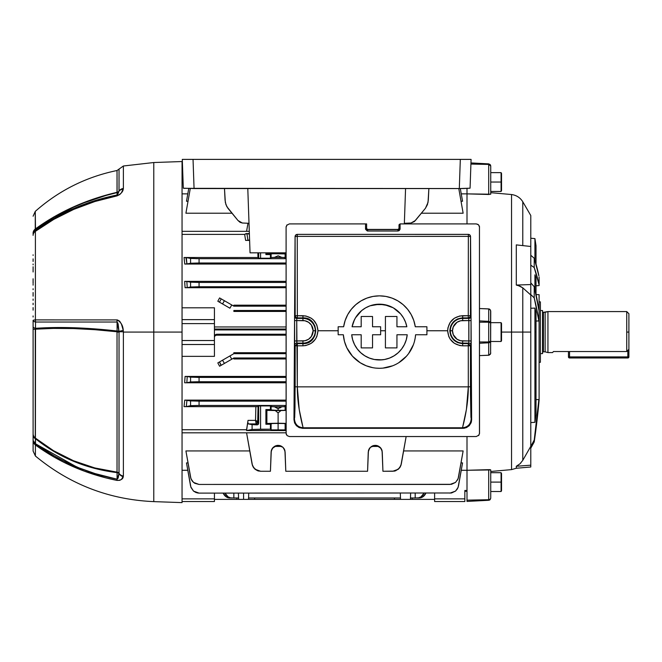 <?xml version="1.0" encoding="UTF-8"?>
<svg xmlns="http://www.w3.org/2000/svg" width="662" height="662" viewBox="0 0 662 662"><rect width="100%" height="100%" fill="white"/><g stroke="black" fill="none" stroke-linecap="round" stroke-linejoin="round"><path stroke-width="0.99" d="M547.946 311.57L545.132 312.323L545.132 351.828L547.946 352.581L547.946 311.57L547.946 352.581L552.555 352.581L553.473 351.53L626.74 351.53L628.9 349.246L628.9 332.076L626.74 332.076L626.74 351.53L626.74 332.076L628.9 332.076L628.9 313.722L628.9 356.901L628.9 349.246L626.74 351.53L553.473 351.53L552.555 352.581L547.946 352.581L545.132 351.828L545.132 312.323L543.419 312.323L543.419 351.828L545.132 351.828L543.419 351.828A0.861 0.861 0 0 0 542.55 352.689A0.861 0.861 0 0 1 543.419 351.828L543.419 312.323A0.861 0.861 0 0 1 542.55 311.463A0.861 0.861 0 0 0 543.419 312.323L547.946 311.57L626.74 311.57L626.74 332.076L626.74 311.57L547.946 311.57M542.55 310.544L540.391 310.544L542.55 310.544L542.55 353.607L540.391 353.607L542.55 353.607L542.55 310.544M552.778 352.316L553.473 351.53L552.778 352.316M569.535 356.901L569.535 351.53L569.535 356.901L568.459 356.901L569.535 356.901L569.535 357.977L627.824 357.977L627.824 356.901L569.535 356.901L569.535 357.977A1.076 1.076 0 0 1 568.459 356.901L569.535 357.977L627.824 357.977L628.9 356.901L569.535 356.901M627.824 350.388L627.824 356.901L628.9 356.901A1.076 1.076 0 0 1 627.824 357.977L627.824 350.388M568.459 351.53L568.459 356.901L568.459 351.53M540.391 362.296L539.1 362.296L540.391 362.296L540.391 301.855L540.391 362.296M539.1 301.855L540.391 301.855L539.1 301.855M535.508 418.376A587.79 583.321 -45.1 0 1 534.929 422.306A587.79 583.321 -45.1 0 0 536.021 414.735L536.021 332.076L534.929 332.076L534.929 422.306A587.79 583.321 134.9 0 0 536.021 414.735L536.021 312.373A587.79 335.857 173.9 0 0 534.929 308.103A587.79 335.857 -6.1 0 1 536.021 312.373L536.021 332.076L534.929 332.076L534.929 308.103L534.929 422.306L530.783 422.588M519.976 463.805L522.781 460.338L530.783 446.32L530.783 465.187L516.294 466.271L519.976 463.805L522.781 460.338L519.976 463.805L516.294 466.271L516.294 468.257L516.294 466.271L530.783 465.187L530.783 466.991L530.783 332.076L522.781 332.076L522.781 460.338L530.783 446.32L530.783 294.987L522.781 287.846L519.984 286.149L516.294 285.057L516.294 244.89L530.783 246.479L530.783 215.506L522.781 201.761L522.781 245.602L522.781 201.761C520.158 197.607 516.41 195.199 511.536 194.537L490.741 192.675M522.781 460.338L522.781 332.076L511.536 332.076L511.536 469.615L511.536 332.076L511.536 469.615L511.536 332.076L501.539 332.076L511.536 332.076L511.536 194.537L511.536 332.076L522.781 332.076L522.781 287.846L522.781 332.076L530.783 332.076L530.783 255.292L534.226 258.238L530.783 255.275L530.783 215.506M520.928 462.846L520.514 463.284M490.203 354.451L490.608 353.673L489.135 355.188L479.52 355.61L488.697 355.254L488.697 342.808L479.52 343.247L488.697 342.808L488.697 308.897L490.203 309.7L490.741 311.339L490.608 353.673L490.608 310.478L489.135 308.964L479.52 308.542L488.697 308.897L488.697 321.343L479.52 320.896L488.697 321.343L488.697 322.187L479.52 322.187L488.697 322.187L490.741 323.015L488.697 321.343L490.178 321.889L488.697 321.343L488.697 341.964L479.52 341.964L488.697 341.964L488.697 342.808L490.741 341.129L488.697 341.964L490.741 341.129L490.178 342.254L488.697 342.808L488.697 355.254L490.608 353.673L490.203 354.451M489.541 469.656L488.697 469.664L488.697 500.282L467 501.415L467 500.158L467 501.415L488.697 500.282L488.697 499.719L467 500.158L467 490.484L467 500.158L488.697 499.719L488.697 469.664L467 470.277L490.741 469.929L490.741 498.13L490.741 469.929L489.905 469.672M490.741 194.223L467 193.875L489.135 194.496L488.697 194.479L488.697 164.424L470.914 164.068L488.697 164.424L488.697 163.87L488.697 164.424L488.697 163.87L470.955 162.935L488.697 163.87L490.178 164.565L488.697 163.87L488.697 164.424L490.741 166.021L490.741 194.223L490.741 166.021L490.178 164.929L490.608 165.467M490.6 165.26L488.697 163.87L488.697 194.479L489.135 194.496M518.23 285.521L522.781 287.846L530.783 294.987L530.783 246.479L516.294 244.89L516.294 285.057L530.783 284.561L516.294 285.057L519.984 286.149M511.536 332.076L511.536 194.537L511.536 332.076M530.783 265.172L534.226 267.572L534.226 258.238A749.26 315.443 5.5 0 1 538.868 275.764L534.226 258.238L534.226 267.572L530.783 265.172M534.226 286.737L530.783 282.856L534.226 286.737A754.225 430.962 6.1 0 1 539.1 311.074L534.226 286.737L534.226 297.925L534.226 286.737M530.783 294.532L534.226 297.925L530.783 294.532M534.226 440.064L530.783 446.42L534.226 440.064A749.26 743.567 134.9 0 0 538.868 399.567L536.021 399.591L538.868 399.567L534.226 440.064M530.783 448.199L534.226 441.91L530.783 448.199M534.929 274.829A592.854 249.599 -5.5 0 1 536.021 277.841A592.854 249.599 174.5 0 0 534.929 274.829L534.929 289.642L534.929 274.829M536.021 285.81L539.1 285.57L539.1 284.859A754.225 317.537 174.5 0 0 534.226 267.572L539.1 284.859L539.1 276.923L539.1 285.57L536.021 285.81M539.1 311.074L538.868 320.888A749.26 428.124 173.9 0 0 534.226 297.925L538.868 320.888L536.021 321.095L538.868 320.888L539.1 322.493L539.1 400.295A754.225 748.499 45.1 0 1 534.226 441.91L539.1 400.295L539.091 294.673M530.783 308.252L534.929 308.103M536.046 294.557L539.1 294.673L539.1 310.486M534.929 260.439L534.929 238.601L534.929 260.439M536.021 294.449L536.021 277.841L536.021 294.449M536.021 245.726L536.021 264.097L536.021 245.726L534.929 238.601L530.783 238.237M490.6 498.709L489.516 499.578M488.73 500.282L489.516 500.075L488.697 500.282L488.697 499.719L488.697 500.282L490.161 499.603L490.741 498.13M489.516 500.075L490.128 499.636M490.211 469.706L490.741 469.929M516.294 466.271L518.23 465.179M490.6 322.419L490.741 323.015L488.697 322.187L488.697 321.343M489.541 309.129L488.697 308.897M488.705 341.964L488.697 342.808L488.697 341.964L490.6 341.443M489.516 164.573L488.697 164.424M489.516 342.643L490.741 341.129M490.178 342.254L490.6 341.733M490.741 352.813L490.608 353.673M489.516 322.253L490.625 322.733M490.211 309.708L490.741 311.339M501.084 482.102L490.741 482.102L501.084 482.102L501.084 491.518L501.084 482.102L501.539 482.102L501.084 482.102L501.084 472.693L501.084 482.102M501.539 490.741L501.539 473.471L501.539 490.741L501.084 491.518L490.741 491.518M77.355 327.864L117.091 331A3.02 0.596 -83.4 0 1 117.025 331.761A3.02 0.596 -83.4 0 1 117.025 331.77L119.036 331.77L119.036 473.388A3.02 2.623 0 0 0 117.025 472.138L117.025 332.076L119.036 332.076L118.995 473.587A3.02 2.135 0 0 0 117.091 472.627L94.898 468.473L73.631 461.323L53.73 451.343L35.491 438.724L35.525 443.78L39.977 446.941L53.945 455.729L63.742 460.984L79.043 467.885L95.014 473.57L117.083 479.197L117.091 472.627C86.366 468.853 59.166 457.55 35.491 438.724L35.268 438.021L53.531 450.698L73.465 460.735L94.782 467.943L117.025 472.138L117.025 331.77A3.02 0.596 96.6 0 0 117.025 331.761L94.774 329.684L73.465 328.559L53.531 328.41L35.268 329.171L35.268 438.021C58.959 456.937 86.217 468.315 117.025 472.138A3.02 0.596 -83.3 0 1 117.091 472.627A3.02 0.596 96.7 0 0 117.025 472.138A3.02 2.623 180 0 1 119.036 473.388A6.479 5.61 0 0 0 123.38 476.061L121.46 479.371L119.789 480.314L117.042 480.422L105.887 477.89L84.231 471.129L63.643 462.192L53.837 456.937L35.4 444.972L35.4 456.01L35.4 444.972C59.365 462.424 86.573 474.24 117.042 480.422L119.789 480.314M182.05 161.536L153.774 162.529L153.774 332.076L182.05 332.076L182.05 161.536L182.05 502.615L182.05 332.076L153.774 332.076L153.774 501.622L153.774 332.076L123.38 332.076L123.38 476.061L123.38 332.076L153.774 332.076L153.774 501.622C109.213 499.661 69.758 484.46 35.4 456.01L33.1 451.062L33.1 320.391A6.479 2.11 0 0 0 35.525 322.038L35.491 328.327L53.73 327.566L73.631 327.731M76.775 468.199L78.174 468.779M33.1 437.226L33.1 438.832L33.1 437.226M153.774 162.529L123.38 165.996L119.036 169.083L118.995 191.293A3.02 2.921 -0 0 1 117.091 192.601L117.025 170.515L119.036 169.083L119.036 191.07L117.083 194.992C86.648 201.149 59.464 212.957 35.525 230.409L35.268 229.035C58.959 211.799 86.217 199.56 117.025 192.311L117.091 192.601A3.02 2.921 180 0 0 118.995 191.293L117.621 194.719L117.083 194.992L117.091 192.601C86.366 199.841 59.166 212.03 35.491 229.168L35.268 211.385L35.268 229.035L53.531 217.103L73.465 206.933L94.782 198.6L117.025 192.311A3.02 2.615 180 0 0 119.036 191.07A6.479 5.602 0 0 1 123.38 188.405L123.38 165.996L123.38 188.405L121.46 192.716L119.789 194.537L117.042 195.878L94.947 201.496L73.772 209.374L53.837 219.354L35.4 231.344L35.525 230.409L39.977 227.232L53.945 218.435L73.863 208.472L95.014 200.603L117.083 194.992L117.091 192.601L105.903 195.48L84.124 202.779L73.631 207.173L53.73 217.302L35.491 229.168L35.525 230.409A6.479 2.085 53.7 0 0 35.4 231.344L35.4 319.903L117.033 319.92L119.789 321.376L121.46 324.14L123.256 330.396L123.38 332.076L123.256 330.396L123.38 331.761L119.036 331.77L123.38 331.761M33.1 419.782L33.1 418.707M33.1 407.767L33.1 410.44L33.1 407.767M33.1 385.929L33.1 386.525M33.1 388.296L33.1 387.353M33.1 398.59L33.1 396.596M33.1 285.115L33.1 284.379M33.1 296.171L33.1 293.291L33.1 296.171M33.1 299.034L33.1 299.985L33.1 299.034M33.1 292.695L33.1 293.572M35.4 303.378L35.4 302.708M33.1 303.229L33.1 304.694M35.4 307.491L35.4 308.111M35.4 308.964L35.4 309.924M33.1 310.139L33.1 307.607M33.1 300.316L33.1 299.605M33.1 310.031L33.1 309.162M33.1 377.762L33.1 379.293M33.1 376.297L33.1 375.826M33.1 348.055L33.1 351.133M33.1 349.205L33.1 350.653M33.1 266.761L33.1 271.163M33.1 271.403L33.1 267.043M33.1 410.167L33.1 412.368M33.1 423.821L33.1 422.977M33.1 317.015L33.1 315.948M33.1 326.995L33.1 326.292M33.1 331.298L33.1 332.192L33.1 331.298M33.1 329.262L33.1 327.111L33.1 329.262M33.1 278.785L33.1 283.485L33.1 278.785M33.1 281.78L33.1 282.566M33.1 261.44L33.1 258.883M33.1 254.837L33.1 255.383L33.1 254.837M33.1 336.387L33.1 335.973M33.1 333.3L33.1 332.2M33.1 324.496L33.1 325.646M33.1 399.087L33.1 397.258M33.1 391.11L33.1 392.177M33.1 377.621L33.1 378.391M33.1 264.022L33.1 264.808M33.1 271.983L33.1 271.321M33.1 293.986L33.1 292.546M33.1 288.748L33.1 289.683M33.1 442.679L33.1 440.023M33.1 431.698L33.1 430.763M33.1 429.348L33.1 429.944M153.774 332.076L153.774 162.529L153.774 332.076M123.256 330.396L118.995 331.348L123.256 330.396C122.958 325.439 120.881 321.947 117.033 319.92A6.479 1.456 90 0 0 117.083 322.03L35.525 322.038L117.083 322.03L119.036 331.761L117.025 331.761A3.02 0.596 96.6 0 0 117.091 331A3.02 0.786 180 0 1 118.995 331.348A3.02 0.786 0 0 0 117.091 331L117.083 322.03L118.15 324.107L119.036 332.076L117.025 331.77C86.209 328.36 58.959 327.5 35.268 329.171L35.491 328.327C59.166 326.656 86.366 327.541 117.091 331L117.083 322.03A6.479 1.456 -90 0 1 117.033 319.92L35.4 319.903L35.4 231.344C59.365 213.867 86.573 202.051 117.042 195.878A6.479 0.728 -101.3 0 1 117.083 194.992A6.479 0.728 78.7 0 0 117.042 195.878L119.789 194.529M77.305 205.245L74.583 206.428M71.256 207.934L70.801 208.149M77.305 462.291L74.591 461.207M71.248 459.792L67.334 458.021M71.248 328.493L71.918 328.509M77.305 328.691L81.227 328.857M69.229 322.038L72.754 322.038M77.272 322.038L78.968 322.038M68.774 463.425L63.742 460.992M53.945 455.737L47.11 451.641M76.875 207.189L75.526 207.752M73.06 208.82L72.646 209.002M69.651 210.359L63.742 213.189M44.528 224.186L41.656 226.09M117.091 472.627A3.02 2.135 180 0 1 118.995 473.587L118.15 478.096L117.083 479.197L117.091 472.627M83.429 464.517L75.063 461.397M72.307 460.247L70.95 459.66M118.995 331.348L117.819 322.932M117.042 195.878C120.881 193.966 122.958 191.715 123.256 189.117A6.479 5.354 -160.7 0 0 118.995 191.293A6.479 5.354 19.3 0 1 123.256 189.117L123.38 188.405A6.479 5.602 180 0 0 119.036 191.07A3.02 2.615 0 0 1 117.025 192.311L117.025 170.515C86.151 176.895 58.901 190.515 35.268 211.385L33.1 216.217M78.844 204.599L74.682 206.387M117.042 480.422A6.479 0.728 -78.7 0 1 117.083 479.197A6.479 0.728 101.3 0 0 117.042 480.422C120.881 480.306 122.958 479.073 123.256 476.714A6.479 5.652 -157.5 0 1 118.995 473.587A6.479 5.652 22.5 0 0 123.256 476.714L123.38 476.061A6.479 5.61 180 0 1 119.036 473.388L117.083 479.197C86.648 473.024 59.464 461.215 35.525 443.78L76.436 466.818M117.406 319.945L119.541 321.111M76.966 322.038L35.947 322.038M35.4 319.903A6.479 0.637 180 0 0 33.1 320.391A6.479 0.637 0 0 1 35.4 319.903A6.479 4.187 90 0 0 35.525 322.038L35.4 319.903L43.013 319.92M72.597 319.92L76.163 319.92M35.525 443.78A6.479 2.102 126.3 0 0 35.4 444.972L35.525 322.038A6.479 2.11 180 0 1 33.1 320.391L33.1 326.68A6.479 2.118 0 0 0 35.491 328.327A6.479 2.118 180 0 1 33.1 326.68L33.1 329.287L35.268 329.171L33.1 329.287L33.1 433.776A6.479 5.685 0 0 0 35.268 438.021A6.479 5.685 180 0 1 33.1 433.776L33.1 435.439A6.479 4.237 0 0 0 35.491 438.724A6.479 4.237 180 0 1 33.1 435.439L33.1 440.462A6.479 4.245 0 0 0 35.525 443.78L33.1 440.462L35.4 444.972A6.479 5.9 180 0 1 33.1 440.462L33.1 451.062M35.4 231.344A6.479 5.263 180 0 0 33.1 235.366A6.479 5.263 0 0 1 35.4 231.344M35.525 230.409A6.479 6.355 180 0 0 33.1 235.366A6.479 6.355 0 0 1 35.525 230.409M35.491 229.168A6.479 6.363 180 0 0 33.1 234.1A6.479 6.363 0 0 1 35.491 229.168M35.268 229.035A6.479 5.528 180 0 0 33.1 233.156A6.479 5.528 0 0 1 35.268 229.035M35.409 444.434L35.4 444.972M238.982 499.371L214.43 499.371L236.864 499.371L236.831 497.973L236.864 499.371L238.626 499.371L238.411 493.116L238.626 499.371L243.575 499.371L243.575 493.116L243.575 499.371L254.597 499.371L254.638 497.973L254.597 499.371L412.186 499.371L412.219 497.973L412.186 499.371L434.62 499.371L410.068 499.371M410.423 499.371L410.639 493.116L410.423 499.371L400.527 499.371L400.311 493.116L400.527 499.371L394.453 499.371L394.411 497.973L394.453 499.371L248.515 499.371L248.738 493.116L248.515 499.371L238.626 499.371M285.123 253.91L285.123 257.551L286.1 258.221L286.1 254.58L285.123 253.91L285.123 257.551L281.755 257.353L278.114 255.813L274.465 257.353L271.097 257.551L270.435 258.221L270.435 254.58L265.901 254.58L265.901 252.834L265.901 254.58L270.435 254.58L271.097 253.91L273.24 253.745L285.123 253.91L284.519 253.819L285.794 254.58L285.794 258.221L284.163 257.435L272.057 257.435M280.125 407.9L281.755 406.799L285.123 406.6L285.123 410.241L278.114 410.473L278.114 408.338L281.755 406.799L272.057 406.716L270.435 405.93L270.435 409.571L265.901 409.571L265.901 424.251L270.435 424.251L270.435 429.216L271.097 429.886L278.114 430.118L278.114 423.349L285.123 423.581L285.123 429.886L282.988 430.052L278.114 430.118L284.519 429.977L286.1 429.216L285.794 424.251L285.794 429.216L285.123 429.886L285.123 423.581L285.794 424.251L285.123 423.581M257.708 406.6L255.88 406.642L255.532 420.387L256.053 423.382A1.622 1.225 177.7 0 0 257.675 422.157L256.053 423.382L255.532 420.387L257.683 422.282A1.622 1.614 -45 0 1 256.07 423.903A1.622 1.614 135 0 0 257.683 422.282L258.677 423.275L258.677 405.938L258.677 423.275L257.642 424.772L252.09 424.648L252.09 429.464L270.435 429.216L260.588 429.216L260.588 405.93L270.435 405.93L258.677 405.938L258.064 406.551L257.675 422.157L258.677 423.275L258.346 424.251L257.038 424.872L256.07 423.903L248.308 423.903L247.977 422.637L248.308 423.903L252.09 424.648L248.308 423.903L256.07 423.903L257.038 424.872L252.09 424.648L252.09 429.464L260.588 429.216L260.588 405.93L258.677 405.938L258.064 406.551L257.675 422.157L257.013 421.073L255.532 420.387L248.027 420.387L246.57 430.557L252.09 429.464L246.57 430.557L286.1 430.557L246.57 430.557L247.53 423.746L246.57 429.746L182.05 429.746L246.57 429.746L248.027 420.387L255.532 420.387L255.88 406.642L184.044 406.642L184.731 400.121L286.1 400.121L184.731 400.121L190.565 400.907L186.957 400.187L186.303 406.567L190.954 405.665L197.566 405.475L286.1 405.467L199.063 405.467L199.063 401.155L190.565 400.907L190.565 405.723L186.303 406.567L186.957 400.187M214.43 356.355L182.05 356.355L214.43 356.355L214.43 344.513L214.43 356.355M214.471 336.917L215.059 335.808L214.471 336.917M215.39 335.543L216.59 335.179L215.39 335.543M286.1 335.179L216.59 335.179L216.59 334.236L286.1 334.236L216.59 334.236L215.059 334.864L214.43 336.395L215.059 334.864L216.59 334.236L216.59 335.179L286.1 335.179M187.23 376.496L186.841 382.71L187.23 376.496L190.565 377.158L190.565 381.974L186.841 382.71L190.954 381.924L199.063 381.726L199.063 377.406L286.1 377.406L197.566 377.406L185.07 376.43L184.657 382.777L286.1 382.777L184.657 382.777L185.07 376.43L286.1 376.43L187.189 376.488M286.1 358.961L233.86 358.961L233.86 357.977L286.1 357.977L233.86 357.977L231.774 359.185L229.904 355.949L233.86 353.665L233.86 352.714L286.1 352.714L233.86 352.714L233.86 353.665L286.1 353.665L233.86 353.665L217.823 362.917L222.54 360.202L224.41 363.438L233.86 357.977L233.86 358.961L286.1 358.961M219.594 366.218L217.823 362.917L219.594 366.218L220.785 365.523M467 491.278L467 436.539L467 470.277L461.257 470.277L467 470.277L467 490.484L464.84 490.484L467 490.484L467 491.278L464.84 491.278M467 223.905L467 188.455L467 193.875L461.257 193.875L467 193.875L467 223.905M257.866 252.834L257.973 257.51L257.866 252.834L257.973 257.51L184.044 257.51L257.973 257.51L258.677 258.213L257.973 257.51L257.866 252.834M463.135 213.214L421.38 213.214L463.135 213.214L458.791 188.562L463.135 213.214M231.981 213.214L185.914 213.214L190.267 188.538L185.914 213.214L231.981 213.214M187.793 193.875L182.05 193.875L187.793 193.875M462.556 201.24L461.025 201.24L462.556 201.24L460.313 188.562L462.556 201.24M188.025 201.24L186.494 201.24L188.736 188.513L186.494 201.24L188.025 201.24M464.84 501.531L434.62 501.531L464.84 501.531L464.84 490.484L464.84 498.867L434.62 498.867L464.84 498.867L464.84 501.531M214.43 326.962L286.1 326.962L214.43 326.962M182.05 307.797L214.43 307.797L214.43 319.638L182.05 319.638L214.43 319.638L214.43 307.797L182.05 307.797M244.65 234.406L182.05 234.406L244.65 234.406L246.612 233.62L249.392 234.149L246.901 233.661L247.952 240.314L245.627 240.405L244.65 234.406L246.049 233.595L249.375 233.595L246.049 233.595L246.901 233.661L247.952 240.314L245.627 240.405L249.615 240.405L245.627 240.405L244.65 234.406M185.914 257.51L186.957 263.964L184.731 264.03L184.044 257.51L196.118 258.66L286.1 258.677L199.063 258.677L199.063 262.996L184.731 264.03L286.1 264.03L184.731 264.03L184.044 257.51L186.196 257.568M286.1 287.713L185.07 287.713L184.657 281.367L286.1 281.367L184.657 281.367L199.063 282.426L199.063 286.745L185.07 287.713L286.1 287.713M286.1 311.438L233.86 311.438L233.86 310.486L233.86 311.438L286.1 311.438M233.86 305.182L286.1 305.182L233.86 305.182L233.86 306.167L233.86 305.182M221.224 298.876L219.47 302.178L222.54 303.949L224.41 300.714L221.224 298.876L219.47 302.178L222.54 303.949L224.41 300.714L231.774 304.967L229.904 308.202L231.774 304.967L233.86 306.167L286.1 306.167L233.86 306.167L219.594 297.933L217.823 301.227L219.271 302.071L217.823 301.227L219.594 297.933L220.976 298.736M182.05 470.277L187.793 470.277L182.05 470.277M186.593 454.786L190.565 477.31L185.914 450.938L249.764 450.938L185.914 450.938L190.954 478.767L192.452 481.365L194.752 483.293L199.063 484.443L451.484 484.319L455.53 482.424L458.096 478.767L463.135 450.938L403.605 450.938L463.135 450.938L458.485 477.31L462.457 454.786M186.899 465.196L190.565 485.982L186.494 462.912L188.025 462.912L186.494 462.912L190.954 487.431L193.519 491.096L196.118 492.594L199.063 493.116L451.484 492.983L455.53 491.096L458.096 487.431L462.556 462.912L461.025 462.912L462.556 462.912L458.485 485.982L462.15 465.196M260.588 252.834L260.588 258.221L270.435 258.221L258.677 258.213L258.677 252.834L258.677 258.213L260.588 258.221L258.677 258.213L260.588 258.221L260.588 252.834M249.599 239.992L247.952 240.314L249.599 239.992M405.376 223.243L405.492 223.905L405.376 223.243M246.57 231.328L247.993 223.243L246.57 231.328M257.634 470.74L253.769 467.926L252.09 464.128L246.57 432.816L252.479 465.576L255.035 469.242L257.634 470.74L260.588 471.261L270.435 471.261L271.279 450.797L273.24 447.322L275.483 445.865L278.114 445.352L280.738 445.865L282.988 447.322L284.95 450.797L285.794 471.261L367.575 471.261L368.42 450.797L370.381 447.322L372.623 445.865L375.255 445.352L377.878 445.865L380.129 447.322L382.09 450.797L382.934 471.261L394.279 471.129L398.325 469.242L400.891 465.576L406.145 436.539L401.28 464.128L399.591 467.926L395.727 470.74M272.173 448.629L271.097 452.129L270.435 471.261L260.588 471.261L255.052 469.25L253.116 466.942L252.09 464.128M401.28 464.128L400.253 466.942L398.325 469.242L392.773 471.261L382.934 471.261L382.264 452.129L381.304 448.828L380.162 447.355M400.477 497.973L248.564 497.973L400.477 497.973M233.86 497.973L238.577 497.973L233.86 497.973L233.86 493.116L233.86 497.973L230.475 497.841L228.034 496.814L225.047 493.116A8.631 7.481 -90 0 0 231.774 497.973L228.605 497.841L226.164 496.814L223.177 493.116A8.631 7.481 90 0 0 229.904 497.973M286.1 329.916L214.43 329.916L286.1 329.916M214.43 329.047L286.1 329.047L214.43 329.047M286.1 310.486L233.86 310.486L286.1 310.486M229.904 308.202L222.54 303.949L229.904 308.202M415.19 497.973L410.473 497.973L415.19 497.973L415.19 493.116L415.19 497.973L418.574 497.841L421.015 496.814L424.003 493.116A8.631 7.481 90 0 1 417.275 497.973L419.145 497.973A8.631 7.481 -90 0 0 425.873 493.116L422.886 496.814L419.145 497.973M285.123 410.241L284.519 410.332L285.794 409.571L285.123 410.241L285.123 406.6L285.794 405.93L286.1 409.571L286.1 405.93L284.163 406.716L274.465 406.799L278.114 408.338L278.114 410.473L265.901 409.571L265.901 424.251L266.885 423.465L286.1 423.399L278.114 423.233L278.114 412.873L275.202 410.531L266.885 410.366L266.885 423.465L266.885 410.366L265.901 409.571L266.885 410.366L281.027 410.531L278.114 412.873L278.114 423.233L266.885 423.465L265.901 424.251L270.435 424.251L272.363 423.448L284.519 423.49L278.114 423.349L278.114 430.118L271.701 429.977L270.435 429.216L270.435 424.251L271.097 423.581L271.097 429.886L271.097 423.581L278.114 423.349L271.097 423.581M255.88 406.642L184.044 406.642L186.303 406.567L184.044 406.642L184.731 400.121L186.014 400.129M286.1 262.996L199.063 262.996L286.1 262.996M286.1 286.745L199.063 286.745L286.1 286.745M286.1 282.426L199.063 282.426L286.1 282.426M199.063 381.726L286.1 381.726L199.063 381.726L199.063 377.406L190.565 377.158L190.565 381.974L199.063 381.726M286.1 401.155L199.063 401.155L286.1 401.155M286.1 253.72L266.885 253.786L265.901 254.58L266.885 253.786L266.885 252.834L266.885 253.786L275.202 253.62L276.162 252.834L275.202 253.62L281.027 253.62L280.059 252.834L281.027 253.62L280.059 252.834L281.027 253.62L286.1 253.72M368.246 452.105L367.575 471.261L285.794 471.261L285.123 452.129L284.048 448.629M281.83 446.42L274.391 446.42M271.47 450.11L271.329 450.574M382.032 450.574L381.9 450.11L382.032 450.574M378.97 446.42L371.531 446.42M369.528 448.323L370.381 447.322L375.255 445.352L376.546 445.476L373.236 445.65L370.406 447.297L373.865 445.493L370.381 447.322L368.842 449.515L369.487 448.373L368.246 452.129L369.057 449.076M284.892 450.574L284.751 450.11M284.304 449.076L282.988 447.322L279.505 445.493L282.988 447.322L284.519 449.515L285.123 452.105M449.978 484.443L199.063 484.443L449.978 484.443L455.53 482.424L458.096 478.767M199.063 484.443L193.519 482.424L190.954 478.767M196.118 492.594L193.519 491.096L199.063 493.116L197.566 492.983M434.62 493.116L434.62 501.531L434.62 493.116M271.097 452.129L271.701 449.515L273.24 447.322L272.38 448.323M271.263 450.855L271.106 452.096L271.263 450.855M272.388 448.315L276.724 445.493L273.24 447.322L278.114 445.352L276.824 445.476L278.114 445.352L282.988 447.322M284.511 449.49L283.874 448.373L284.511 449.49M284.925 450.706L284.536 449.539L284.925 450.706M282.964 447.297L279.149 445.435L275.516 445.857M277.146 445.418L273.265 447.297M280.721 445.857L279.149 445.435M273.207 447.355L272.065 448.811M368.833 449.539L368.436 450.706L368.833 449.539M380.104 447.297L377.266 445.65L375.255 445.352L380.129 447.322L380.981 448.323L376.645 445.493L380.129 447.322L381.66 449.515L382.264 452.129M382.065 450.706L381.66 449.515L382.065 450.706M374.212 445.435L372.648 445.857M377.853 445.857L376.297 445.435M369.528 448.315L369.206 448.811M281.027 410.531L278.114 412.873L275.202 410.531L278.114 412.873L281.027 410.531L286.1 410.423L275.202 410.531L278.114 412.873L281.027 410.531M271.097 410.241L270.435 409.571L270.435 405.93L271.097 406.6L271.097 410.241L284.519 410.332L271.097 410.241L271.097 406.6L274.465 406.799L277.072 408.222L279.149 408.222M276.162 252.834L275.202 253.62L276.162 252.834M271.097 257.551L271.097 253.91L270.435 254.58L270.435 258.221L271.097 257.551L271.097 253.91M271.097 429.886L285.123 429.886M221.224 365.275L224.41 363.438L221.224 365.275L219.47 361.965L221.025 365.391M182.05 165.285L182.497 165.285L182.05 165.285M182.398 162.62L182.29 159.385L182.398 162.62L182.29 159.385L183.101 159.385L182.29 159.385L183.3 188.19L184.119 188.331L463.425 188.538L470.07 188.19L471.079 159.385L464.765 159.385M214.43 493.116L214.43 498.867L182.05 498.867L214.43 498.867L214.43 493.116M214.43 501.531L214.43 498.867L214.43 501.531L182.05 501.531L214.43 501.531M182.05 344.513L214.43 344.513L214.43 319.638L214.43 340.525L182.05 340.525L214.43 340.525L214.43 344.513L182.05 344.513M182.05 323.627L214.43 323.627L182.05 323.627M247.53 240.405L247.952 240.314M190.565 282.178L186.841 281.441L187.23 287.656L190.565 286.994L190.565 282.178L190.565 286.994L199.063 286.745L199.063 282.426L190.565 282.178M190.565 258.428L186.303 257.584L186.957 263.964L190.565 263.244L190.565 258.428L190.565 263.244L199.063 262.996L199.063 258.677L190.565 258.428M186.593 209.358L190.267 188.538M186.899 198.956L188.736 188.513M462.457 209.358L458.791 188.562M462.15 198.956L460.313 188.562M260.588 405.93L258.677 405.938L260.588 405.93M231.774 359.185L229.904 355.949L222.54 360.202L224.41 363.438L231.774 359.185M199.063 405.467L199.063 401.155L190.565 400.907L190.565 405.723L199.063 405.467M193.519 491.096L190.739 486.769M191.591 480.132L190.565 477.31M458.485 485.982L457.459 488.796L455.53 491.096L449.978 493.116M458.485 477.31L457.459 480.132M182.05 432.816L286.1 432.816L182.05 432.816M249.293 231.328L182.05 231.328L249.293 231.328M355.196 471.261L355.825 471.261M297.544 471.261L298.173 471.261M394.693 471.046L395.189 470.914M258.172 470.914L258.677 471.046M258.172 424.441L257.038 424.872M214.43 499.371L215.059 499.371M433.982 499.371L434.62 499.371M186.841 281.441L187.23 287.656L185.07 287.713L184.657 281.367L186.783 281.433M274.465 257.353L281.755 257.353L278.114 255.813L274.465 257.353M372.375 445.973L378.143 445.981M275.227 445.973L281.002 445.981M209.548 159.385L211.699 159.385L209.548 159.385M214.935 159.385L218.75 159.385L214.935 159.385M222.564 159.385L218.75 159.385L222.564 159.385M227.951 159.385L225.792 159.385L227.951 159.385M425.409 159.385L427.569 159.385L425.409 159.385M430.805 159.385L434.62 159.385L430.805 159.385M438.434 159.385L434.62 159.385L438.434 159.385M443.821 159.385L441.662 159.385L443.821 159.385M470.235 159.385L460.322 159.385L459.304 188.562L194.065 188.562L193.039 159.385L188.918 159.385L463.309 159.385M464.443 159.385L185.534 159.385M467.902 159.385L464.327 159.385M470.177 159.385L467.835 159.385L470.177 159.385M353.4 322.146L352.085 326.763L354.418 319.804M358.291 313.92L355.494 317.818L361.717 310.552L365.672 307.83L361.717 310.552L355.494 317.818M374.667 304.594L370.033 305.819L379.467 304.181L374.667 304.594M384.233 304.594L379.458 304.181L388.238 305.596M393.245 307.822L388.892 305.819L393.245 307.822M393.253 307.83L397.208 310.552L400.634 313.92L398.921 312.083M405.516 322.121L403.431 317.818L405.525 322.146L406.84 326.763L396.943 326.763L396.943 316.486L385.416 316.486L385.416 347.889L396.943 347.889L396.943 334.757L407.221 334.757L406.261 339.796L404.391 344.579L401.677 348.932L398.21 352.714L394.105 355.8L389.513 358.084L384.572 359.483L379.467 359.954L374.353 359.483L369.413 358.084L364.82 355.8L360.716 352.714L357.257 348.932L354.542 344.579L352.672 339.796L351.704 334.757L361.187 334.757L361.187 347.889L372.532 347.889L372.532 334.757L380.633 334.757L380.633 326.763L372.532 326.763L372.532 316.486L361.187 316.486L361.187 326.763L352.085 326.763A27.887 27.887 0 0 1 406.84 326.763L396.943 326.763L396.943 316.486L385.416 316.486L385.416 347.889L396.943 347.889L396.943 334.757L407.221 334.757A27.887 27.887 0 0 1 351.704 334.757L361.187 334.757L361.187 347.889L372.532 347.889L372.532 334.757L380.633 334.757L380.633 326.763L372.532 326.763L372.532 316.486L361.187 316.486L361.187 326.763L352.085 326.763L361.187 326.763M380.633 330.76L385.416 330.76L380.633 330.76M302.939 315.7L297.337 315.724L305.869 315.989L311.297 318.24L313.581 320.118L316.833 325.001L317.975 330.76L338.158 330.76L317.975 330.76L316.833 336.519L315.443 339.126L311.305 343.28L305.885 345.531L302.939 345.821L302.939 343.636L297.337 343.636L297.337 345.796L302.939 345.796L297.337 345.821L297.312 386.856L468.307 386.856L468.282 343.636L462.68 343.636L462.68 345.796L468.282 345.796L462.68 345.821L459.742 345.531L454.322 343.28L450.177 339.126L448.786 336.519L447.644 330.76L447.934 327.814L450.177 322.394L454.314 318.24L459.726 315.989L468.282 315.724L462.68 315.7L468.282 315.7L468.348 236.367L297.271 236.367L297.337 315.7L295.178 315.724L302.939 315.7L302.939 317.884L307.863 318.869L312.042 321.658L314.831 325.828L315.815 330.752L314.839 335.675L312.05 339.854L307.871 342.651L302.939 343.636L302.939 340.947A10.187 10.187 0 0 0 313.126 330.76L315.286 330.76A12.346 12.346 0 0 1 302.939 343.106A12.346 12.346 0 0 0 315.286 330.76A12.346 12.346 0 0 0 302.939 318.414L302.939 317.884L297.337 317.884L296.808 318.414L302.939 318.414L302.939 317.884C319.539 317.115 319.556 344.389 302.939 343.636L302.939 343.106L296.808 343.106L297.337 343.636L302.939 343.636L302.939 345.796L295.178 345.796L294.64 345.175L294.598 317.545L295.178 315.724L295.07 236.516L293.969 419.625L294.573 422.869L296.369 425.674L299.158 427.611L302.551 428.314L463.069 428.314L466.462 427.611L469.259 425.666L471.046 422.861L471.65 419.625L470.55 236.516L469.912 235.002L468.382 234.373L297.238 234.373L295.707 235.002L295.07 236.516L293.969 419.625L294.681 417.457L294.995 407.072L295.178 345.796L295.153 386.74L294.458 419.137L293.969 419.625L294.573 422.869L296.369 425.674L299.158 427.611L302.551 428.314L463.069 428.314L462.531 427.776L303.088 427.776L302.551 428.314L303.088 427.776L462.531 427.776L466.412 409.497L468.307 386.856L297.312 386.856L299.207 409.497L303.088 427.776C297.883 427.222 295.004 424.35 294.458 419.137C295.004 424.35 297.883 427.222 303.088 427.776C303.461 428.571 297.188 407.875 297.312 386.856L295.153 386.74L297.312 386.856L296.733 320.573L304.925 320.764L308.6 322.286L311.413 325.1L313.126 330.76L311.413 336.42L308.6 339.234L304.925 340.756L296.733 340.947L302.939 340.947L302.939 343.106L296.808 343.106L296.733 340.947L294.582 340.947L294.656 345.266A2.16 2.16 -45 0 1 296.808 343.106A2.16 2.16 135 0 0 294.656 345.266L295.178 345.796L297.337 343.636L295.178 345.796L302.939 345.821C312.083 344.919 317.09 339.896 317.975 330.76C317.09 321.624 312.075 316.602 302.939 315.7M462.68 340.947L462.68 343.106A12.346 12.346 0 0 1 450.334 330.76L452.494 330.76A10.187 10.187 0 0 0 462.68 340.947L468.878 340.947L468.878 320.573L460.694 320.764L457.02 322.286L453.263 326.863L452.494 330.76L453.263 334.658L457.02 339.234L460.694 340.756L468.878 340.947L468.804 343.106L462.68 343.106L462.68 343.636L457.748 342.651L453.569 339.863L450.781 335.684L449.804 330.76L450.334 330.76A12.346 12.346 0 0 0 462.68 343.106L462.68 343.636L468.282 343.636L468.804 343.106L462.68 343.106L462.68 340.947M426.916 330.76L447.644 330.76L426.916 330.76M413.775 320.458L415.289 326.763L426.916 326.763L426.916 334.757L415.587 334.757L415.173 338.125L415.587 334.757A36.22 36.22 0 0 1 379.467 368.287A36.22 36.22 0 0 1 343.346 334.757L338.158 334.757L338.158 326.763L343.636 326.763A36.22 36.22 0 0 1 415.289 326.763L413.791 320.507L411.201 314.607L407.61 309.27L403.117 304.636L397.862 300.871L403.108 304.628M385.838 296.411L392.07 298.115L385.838 296.411M373.087 296.411L379.45 295.848L373.054 296.419L366.839 298.115L361.013 300.896L366.839 298.115M351.332 309.253L355.8 304.644L351.323 309.27L347.724 314.607L345.142 320.507L347.732 314.607M398.913 228.762L397.92 229.424L367.7 229.424L366.698 228.762M286.646 225.345L289.335 223.905L365.54 223.905L365.581 229.3L367.278 230.988L397.92 231.03L399.12 230.666L400.038 229.3L400.08 223.905L398.996 224.981L400.08 223.905L476.284 223.905L478.08 224.451L476.284 223.905L400.08 223.905L398.996 224.981L398.996 228.531L399.02 224.774L400.08 223.905L400.08 228.887L398.996 228.531L397.92 229.598L367.7 229.424L397.92 229.598L398.681 229.11M478.974 435.099L476.284 436.539L289.335 436.539L287.051 435.588L286.1 433.296L286.1 227.14L286.158 433.933L286.1 227.14L287.051 224.857M479.453 433.933L479.453 226.512L479.52 433.296L478.568 435.588M476.284 223.905L478.568 224.857L479.52 227.14M468.382 234.373L297.238 234.373L468.382 234.373A2.16 2.16 45 0 1 470.508 236.557L470.442 315.724L471.021 317.545L471.038 341.782L470.98 345.175L470.442 345.796L470.483 394.262L470.939 417.457L471.65 419.625L470.55 236.516L469.912 235.002L468.348 234.398L468.282 315.724L462.68 315.7C453.536 316.602 448.522 321.624 447.644 330.76C448.53 339.896 453.544 344.919 462.68 345.821L468.282 345.821L468.307 386.856C468.431 407.875 462.159 428.571 462.531 427.776L463.069 428.314L464.815 428.132L469.259 425.666L471.319 422.075L471.65 419.625L471.162 419.137C470.616 424.35 467.736 427.222 462.531 427.776C467.736 427.222 470.616 424.35 471.162 419.137L470.459 386.74L468.307 386.856L470.459 386.74L470.442 345.796L468.282 345.821L470.963 345.266A2.16 2.16 -135 0 0 468.804 343.106L468.282 343.636L470.442 345.796L468.282 343.636L468.282 345.821L462.68 345.821L462.68 343.636C454.86 342.858 450.565 338.572 449.804 330.76L450.781 325.836L453.569 321.658L457.748 318.869L462.68 317.884L462.68 318.414A12.346 12.346 0 0 0 450.334 330.76L449.804 330.76C450.565 322.957 454.86 318.662 462.68 317.884L462.68 318.414L468.804 318.414L468.282 317.884L462.68 317.884L462.68 315.724L462.68 317.884L468.282 317.884L468.804 318.414L468.804 343.106A2.16 2.16 45 0 1 470.963 345.266L471.038 340.947L468.878 340.947L471.038 340.947L471.038 320.573L462.68 320.573A10.187 10.187 0 0 0 452.494 330.76L450.334 330.76A12.346 12.346 0 0 1 462.68 318.414L462.68 320.573L462.68 318.414L468.804 318.414L468.878 320.573L471.038 320.573L470.963 316.254A2.16 2.16 135 0 1 468.804 318.414A2.16 2.16 -45 0 0 470.963 316.254L470.442 315.724A2.16 2.16 135 0 1 468.282 317.884L468.282 315.724L468.282 317.884L469.805 317.255L470.442 315.724L468.282 315.7L470.442 315.724L470.508 236.557L468.348 236.367L470.508 236.557L469.879 235.035L468.348 234.398L297.238 234.373L295.707 235.002L295.111 236.557A2.16 2.16 -45 0 1 297.271 234.398L297.271 236.367L468.348 236.367L468.348 234.398M343.752 338.133L343.346 334.757L344.472 341.427L346.838 347.798L344.48 341.435M352.465 356.214L346.838 347.798M354.84 358.63L360.194 362.735L366.227 365.78L372.731 367.658L369.437 366.872M366.243 365.788L364.77 365.176M376.107 368.13L379.475 368.287M386.219 367.65L382.851 368.13L392.698 365.78L386.219 367.65M394.039 365.225L395.793 364.398M398.739 362.735L404.101 358.614L406.476 356.197L398.756 362.718M412.095 347.773L408.62 353.558L413.427 344.654L412.095 347.773M413.427 344.654L414.056 342.817M313.126 330.76A10.187 10.187 0 0 0 302.939 320.573L302.939 318.414A12.346 12.346 0 0 1 315.286 330.76L313.126 330.76M302.939 318.414L302.939 320.573L296.733 320.573L296.808 318.414L302.939 318.414M294.582 320.573L294.582 340.947L296.733 340.947L296.733 320.573L294.582 320.573L296.733 320.573L296.808 318.414A2.16 2.16 -135 0 1 294.656 316.254L294.582 320.573M297.164 236.367L297.271 234.398L295.74 235.035L295.111 236.557L297.164 236.367M295.178 315.724L294.656 316.254A2.16 2.16 45 0 0 296.808 318.414L297.337 317.884A2.16 2.16 -135 0 1 295.178 315.724L297.337 315.7L297.271 236.367L295.111 236.557L295.178 315.724L295.815 317.255L297.337 317.884L297.337 315.724L295.178 315.724M302.939 317.884L302.939 315.724L297.337 315.724L297.337 317.884L302.939 317.884M366.938 229.11L367.7 229.424L366.616 228.531L366.616 223.905L289.335 223.905M289.335 436.539L476.284 436.539M408.545 353.657L406.476 356.197M346.822 347.773L352.449 356.197L360.194 362.735M415.587 334.757L426.916 334.757L426.916 326.763L415.289 326.763M411.201 314.607L407.61 309.27M397.895 300.887L392.086 298.115M385.88 296.419L379.467 295.848M361.03 300.887L355.8 304.644M345.142 320.507L343.636 326.763L338.158 326.763L338.158 334.757L343.346 334.757M360.186 362.735L363.132 364.398M379.467 368.287L382.843 368.13M414.453 341.427L415.173 338.117M365.672 307.83L370.033 305.819M400.634 313.92L403.439 317.818L400.626 313.904L393.385 307.904M361.187 334.757L351.704 334.757L352.639 339.697M384.639 359.466L389.513 358.084L394.122 355.792L398.21 352.714L401.677 348.924L404.383 344.579L406.236 339.887M406.286 339.697L407.221 334.757L396.943 334.757M401.677 348.932L404.391 344.579M374.427 359.499L379.475 359.954L384.514 359.491M364.969 355.891L369.429 358.084L374.287 359.466M355.858 346.921L354.551 344.604L357.265 348.948L360.74 352.73L364.688 355.717M360.732 352.722L362.793 354.418M352.697 339.887L354.518 344.53M396.943 326.763L406.84 326.763L405.558 322.237M355.486 317.834L353.434 322.055M353.367 322.237L352.085 326.763M370.017 305.827L365.871 307.714M365.507 307.921L361.717 310.552M384.183 304.578L374.675 304.594M374.609 304.603L370.075 305.811M393.129 307.756L384.316 304.603M405.492 322.046L403.431 317.818M406.261 339.796L407.221 334.757M394.105 355.8L398.21 352.714M384.572 359.483L389.513 358.084M374.353 359.483L382.139 359.822M364.836 355.808L367.17 357.099M357.265 348.94L358.978 350.984M352.672 339.796L353.533 342.337M286.348 434.537L286.158 433.933M286.1 227.14L286.158 226.512M479.271 225.907L479.453 226.512M398.996 228.531L400.08 228.887L397.92 231.03L397.92 229.598L397.92 231.03L367.7 231.03L367.7 229.598L367.7 231.03L365.54 228.887L366.616 228.531L365.54 228.887L365.54 223.905L366.616 223.905L366.616 228.531L367.7 229.598L397.92 229.598L398.996 228.531M405.566 188.562L404.333 223.905L405.566 188.562M286.1 252.834L250.046 252.834L247.795 188.562L250.046 252.834L286.1 252.834M249.011 223.293L242.35 223.011L249.011 223.293M224.484 188.562L225.328 202.39L226.809 206.602L238.022 220.545L240.074 222.333L242.35 223.011L238.022 220.545L227.935 208.29L225.924 204.608L225.055 200.056L224.484 188.562M404.35 223.293L411.011 223.011L414.362 221.571L425.434 208.29L428.033 202.39L428.877 188.562L428.314 200.056L427.437 204.608L425.434 208.29L415.347 220.545L411.011 223.011L404.35 223.293M188.918 159.385L182.29 159.385L183.3 188.19L194.065 188.562L193.039 159.385M460.322 159.385L459.304 188.562L470.07 188.19L471.079 159.385L470.268 159.385M464.335 159.385L467.835 159.385M185.426 159.385L183.101 159.385M501.084 182.042L501.084 172.633L501.084 182.042L501.539 182.042L501.539 173.411L501.539 182.042L501.084 182.042L501.084 191.459L501.084 182.042L490.741 182.042L501.084 182.042M501.539 190.681L501.539 182.042L501.539 190.681L501.084 191.459L490.741 191.459M501.084 322.659L490.741 322.659L501.084 322.659L501.084 341.484L501.084 322.659L501.539 323.437L501.084 322.659M490.741 341.484L501.084 341.484L501.539 340.707L501.539 323.437L501.539 340.707L501.084 341.484L490.741 341.484M626.74 311.57L628.9 313.722M490.741 471.476L511.536 469.615L516.294 468.257L530.783 466.991M490.741 472.693L501.084 472.693L501.539 473.471M182.05 502.615L153.774 501.622M501.539 173.411L501.084 172.633L490.741 172.633"/></g></svg>
